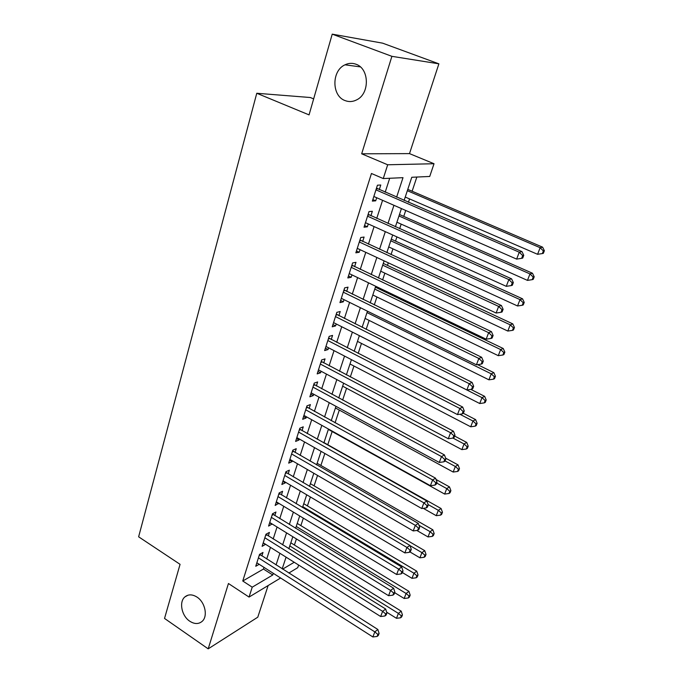 <?xml version="1.0" encoding="UTF-8"?>
<svg xmlns="http://www.w3.org/2000/svg" width="683" height="683" viewBox="0 0 683 683"><rect width="100%" height="100%" fill="white"/><g stroke="black" fill="none" stroke-linecap="round" stroke-linejoin="round"><path stroke-width="1.02" d="M196.986 597.087C205.122 602.193 208.11 616.331 202.142 621.359C198.625 624.279 194.501 624.236 189.78 621.223C181.661 615.998 178.792 601.902 184.871 596.933C188.303 594.15 192.341 594.201 196.986 597.087M355.954 64.219C369.452 68.522 369.896 93.682 356.722 99.838C352.863 101.835 348.987 102.083 345.103 100.597C331.622 96.038 331.443 70.733 345 64.817C348.629 63.075 352.274 62.879 355.954 64.219M298.633 565.037L297.745 567.667L288.849 573.037M313.651 98.881L310.295 97.515L256.774 93.264L138.632 536.812L180.064 564.329L164.535 618.439L208.195 648.85L257.781 617.184L268.129 585.544M256.774 93.264L309.058 114.889L332.228 34.15L382.642 43.166L438.887 63.826L391.897 56.33L361.674 153.812L387.688 164.774L434.021 163.732L429.727 176.462L411.781 177.273L404.123 200.426M361.674 153.812L409.501 153.615L438.887 63.826M409.501 153.615L434.021 163.732M294.399 545.017L296.422 538.938M300.853 525.611L303.346 518.132M307.418 505.89L310.389 496.968M314.086 485.835L317.552 475.428M320.873 465.447L324.852 453.495M327.772 444.718L332.16 431.536M335.063 422.803L339.297 410.082M342.627 400.084L346.563 388.251M350.319 376.948L353.956 366.037M358.165 353.384L361.478 343.429M366.148 329.377L369.136 320.421M374.293 304.925L376.931 296.994M379.526 289.191L379.833 288.252M382.582 280.004L384.862 273.149M387.449 265.363L388.303 262.818M391.035 254.597L392.947 248.86M395.525 241.108L396.925 236.899M399.649 228.703L401.177 224.126M403.747 216.4L405.719 210.458M408.434 202.305L409.561 198.924M412.122 191.231L416.843 177.042M332.228 34.15L391.897 56.33M261.871 555.928L262.989 552.453L259.549 554.357L255.741 566.275L259.19 564.312L256.842 562.835M268.282 535.933L269.418 532.407L265.977 534.226L262.11 546.349L265.593 544.308M274.797 515.605L275.949 512.011L272.517 513.753L268.581 526.081L272.116 523.972M281.43 494.919L282.6 491.265L279.168 492.921L275.164 505.463L278.749 503.277M288.175 473.882L289.37 470.16L285.938 471.722L281.866 484.486L285.289 482.864L285.494 482.232M295.039 452.47L296.251 448.688L292.828 450.157L288.678 463.142L292.102 461.614L292.367 460.812M302.023 430.683L303.252 426.832L299.837 428.207L295.611 441.423L299.034 439.989L299.35 439.007M309.126 408.511L310.389 404.584L306.974 405.864L302.671 419.319L306.095 417.979L306.462 416.818M316.366 385.938L317.646 381.942L314.231 383.12L309.86 396.814L313.275 395.577L313.702 394.236M323.733 362.955L325.031 358.891L321.633 359.958L317.177 373.9L320.583 372.773L321.078 371.236M331.229 339.553L332.561 335.413L329.163 336.369L324.63 350.575L328.028 349.551L328.583 347.809M338.87 315.717L340.219 311.508L336.839 312.344L332.22 326.815L335.609 325.902L336.232 323.955M346.657 291.445L348.031 287.15L344.65 287.867L339.946 302.603L343.327 301.818L344.019 299.658M354.579 266.712L355.988 262.332L352.616 262.929L347.818 277.947L351.19 277.281L351.958 274.899M362.656 241.509L364.09 237.052L360.735 237.513L355.843 252.821L359.207 252.275L360.043 249.662M370.895 215.828L372.346 211.278L369.008 211.602L364.022 227.208L367.377 226.799L368.291 223.947M396.618 197.165L403.004 177.665L383.265 178.562L371.45 173.491L242.755 581.002L263.467 569.041L264.005 567.385M266.712 559.001L270.468 547.365M273.183 538.989L277.05 527.011M279.757 518.628L283.735 506.291M286.442 497.924L290.548 485.22M293.246 476.862L297.472 463.774M300.17 455.424L304.524 441.952M307.213 433.611L311.704 419.729M314.385 411.405L319.004 397.113M321.693 388.806L326.448 374.088M329.121 365.789L334.021 350.627M336.693 342.362L341.739 326.739M344.403 318.491L349.602 302.398M352.257 294.177L357.61 277.605M360.257 269.409L365.772 252.334M368.41 244.164L374.096 226.577M376.726 218.432L382.574 200.315M385.195 192.205L389.694 178.272M379.287 189.643L380.772 185.008L377.443 185.195L372.363 201.101L375.701 200.828L376.692 197.728M280.619 578.006L249.047 597.07L228.446 583.513L208.195 648.85M249.047 597.07L252.223 587.175L272.765 574.992L273.311 573.336M242.755 581.002L252.223 587.175M383.265 178.562L387.688 164.774M282.668 569.118L294.219 562.271M401.425 208.58L395.397 226.799M392.682 234.978L386.834 252.659M384.119 260.872L378.433 278.032M375.71 286.271L370.195 302.928M367.463 311.192L362.118 327.362M359.369 335.643L354.178 351.335M351.429 359.642L346.392 374.873M343.634 383.206L338.742 397.993M335.976 406.334L331.229 420.685M328.463 429.044L323.853 442.985M321.078 451.352L316.605 464.884M313.83 473.259L309.484 486.398M306.701 494.791L302.484 507.537M299.709 515.938L295.611 528.318M292.828 536.727L288.849 548.748M286.066 557.157L282.207 568.819M276.069 564.935L279.885 553.273M282.642 544.88L286.57 532.877M289.327 524.476L293.374 512.113M296.123 503.73L300.298 490.992M303.047 482.616L307.35 469.503M310.091 461.136L314.522 447.621M317.254 439.263L321.821 425.355M324.553 417.006L329.249 402.68M331.981 394.347L336.821 379.586M339.545 371.279L344.531 356.074M347.246 347.775L352.377 332.117M355.092 323.844L360.385 307.709M363.083 299.461L368.53 282.839M371.228 274.609L376.845 257.491M379.526 249.295L385.314 231.648M387.987 223.478L393.946 205.301M263.467 569.041L272.765 574.992M372.85 199.581L375.701 200.828M364.56 225.527L367.377 226.799M356.432 250.985L359.207 252.275M348.458 275.966L351.19 277.281M340.621 300.486L343.327 301.818M332.937 324.553L335.609 325.902M325.39 348.185L328.028 349.551M317.979 371.39L320.583 372.773M310.705 394.176L313.275 395.577M303.551 416.57L306.095 417.979M296.524 438.563L299.034 439.989M289.626 460.171L292.102 461.614M282.847 481.413L285.289 482.864M276.18 502.287L278.596 503.755M269.623 522.811L272.013 524.288M263.177 542.994L265.542 544.471M375.957 189.848L519.259 252.206L516.638 259.105L373.84 196.482M376.504 188.124L521.974 251.617L519.259 252.206L522.683 255.579L521.633 258.336L522.708 258.089L523.767 255.331L522.683 255.579M523.767 255.331L521.974 251.617M516.638 259.105L521.633 258.336M405.232 197.054L537.572 254.307L540.133 247.707L542.609 247.169L407.777 189.37M543.378 250.934L542.353 253.572L543.344 253.342L544.368 250.712L543.378 250.934L540.133 247.707L407.341 190.694M542.353 253.572L537.572 254.307M542.609 247.169L544.368 250.712M367.548 216.178L508.844 279.586L506.274 286.339L365.473 222.675M368.154 214.291L511.593 278.843L508.844 279.586L512.241 282.89L511.208 285.588L512.31 285.281L513.334 282.591L512.241 282.89M513.334 282.591L511.593 278.843M506.274 286.339L511.208 285.588M359.301 241.995L498.641 306.402L496.123 313.027L357.269 248.373M359.95 239.955L501.416 305.523L498.641 306.402L502.014 309.655L501.006 312.302L502.107 311.935L503.123 309.288L502.014 309.655M503.123 309.288L501.416 305.523M496.123 313.027L501.006 312.302M351.216 267.326L488.644 332.689L486.168 339.178L349.218 273.584M351.907 265.149L491.444 331.665L488.644 332.689L491.991 335.874L491 338.469L492.119 338.051L493.109 335.455L491.991 335.874M493.109 335.455L491.444 331.665M486.168 339.178L491 338.469M343.276 292.179L478.843 358.447L476.418 364.807L341.312 298.326M344.019 289.865L481.669 357.294L478.843 358.447L482.172 361.58L481.199 364.124L482.326 363.646L483.299 361.111L482.172 361.58M483.299 361.111L481.669 357.294M476.418 364.807L481.199 364.124M396.908 222.223L527.464 280.389L529.965 273.917L532.475 273.243L399.461 214.505M533.201 277.085L532.194 279.671L533.192 279.39L534.2 276.811L533.201 277.085L529.965 273.917L398.974 215.973M532.194 279.671L527.464 280.389M532.475 273.243L534.2 276.811M388.729 246.93L517.543 305.975L520.002 299.624L522.546 298.812L391.291 239.187M523.212 302.731L522.222 305.275L523.238 304.934L524.228 302.407L523.212 302.731L520.002 299.624L390.761 240.792M522.222 305.275L517.543 305.975M522.546 298.812L524.228 302.407M380.704 271.185L507.819 331.059L510.235 324.835L512.805 323.896L383.274 263.416M513.42 327.891L512.446 330.376L513.471 329.991L514.444 327.507L513.42 327.891L510.235 324.835L382.693 265.166M512.446 330.376L507.819 331.059M512.805 323.896L514.444 327.507M372.816 295.005L498.283 355.672L500.648 349.568L503.243 348.509L375.402 287.21M503.815 352.565L502.859 355.006L503.9 354.571L504.848 352.138L503.815 352.565L500.648 349.568L374.779 289.097M502.859 355.006L498.283 355.672M503.243 348.509L504.848 352.138M335.481 316.579L469.23 383.701L466.856 389.942L333.56 322.607M336.267 314.129L472.09 382.42L469.23 383.701L472.534 386.774L471.586 389.267L472.721 388.747L473.678 386.254L472.534 386.774M473.678 386.254L472.09 382.42M466.856 389.942L471.586 389.267M365.072 318.406L488.917 379.825L491.239 373.832L493.86 372.653L477.571 364.645M494.39 376.777L493.45 379.176L494.501 378.698L495.431 376.299L494.39 376.777L491.239 373.832L367.002 312.601M493.45 379.176L488.917 379.825M493.86 372.653L495.431 376.299M327.84 340.527L459.813 408.468L457.482 414.581L325.945 346.443M328.66 337.948L462.69 407.059L459.813 408.468L463.091 411.482L462.16 413.924L463.305 413.352L464.244 410.91L463.091 411.482M464.244 410.91L462.69 407.059M457.482 414.581L462.16 413.924M357.474 341.389L479.731 403.525L482.01 397.643L484.657 396.353L470.818 389.378M485.135 400.537L484.221 402.893L485.272 402.364L486.194 400.016L485.135 400.537L482.01 397.643L359.36 335.686M484.221 402.893L479.731 403.525M484.657 396.353L486.194 400.016M320.327 364.039L450.575 432.749L448.287 438.742L318.474 369.853M321.189 361.341L453.478 431.229L450.575 432.749L453.836 435.711L452.914 438.11L454.075 437.487L454.989 435.097L453.836 435.711M454.989 435.097L453.478 431.229M448.287 438.742L452.914 438.11M349.995 363.979L470.715 426.79L472.952 421.01L475.624 419.61L463.339 413.275M476.06 423.861L475.155 426.175L476.222 425.603L477.118 423.298L476.06 423.861L472.952 421.01L459.872 414.248M475.155 426.175L470.715 426.79M475.624 419.61L477.118 423.298M312.951 387.124L441.508 456.568L439.271 462.451L311.132 392.836M313.856 384.307L444.437 454.929L441.508 456.568L444.753 459.48L443.848 461.828L445.017 461.162L445.914 458.814L444.753 459.48M445.914 458.814L444.437 454.929M439.271 462.451L443.848 461.828M342.653 386.168L461.862 449.619L464.064 443.95L466.745 442.447L454.622 436.044M467.146 446.759L466.258 449.021L467.334 448.407L468.214 446.144L467.146 446.759L464.064 443.95L452.966 438.085M466.258 449.021L461.862 449.619M466.745 442.447L468.214 446.144M335.43 407.973L453.17 472.047L455.33 466.48L458.037 464.875L445.683 458.199M458.395 469.238L457.525 471.458L458.609 470.809L459.471 468.589L458.395 469.238L455.33 466.48L445.103 460.94M457.525 471.458L453.17 472.047M458.037 464.875L459.471 468.589M328.335 429.419L444.633 494.065L446.759 488.601L449.482 486.894L436.044 479.483M449.798 491.308L448.953 493.493L450.037 492.802L450.891 490.625L449.798 491.308L446.759 488.601L436.659 483.018M448.953 493.493L444.633 494.065M449.482 486.894L450.891 490.625M423.272 508.331L436.249 515.691L438.332 510.321L441.081 508.528L323.981 442.584M441.363 512.993L440.526 515.136L441.619 514.41L442.456 512.267L441.363 512.993L438.332 510.321L428.139 504.566M440.526 515.136L436.249 515.691M441.081 508.528L442.456 512.267M416.826 530.46L428.019 536.94L430.059 531.664L432.826 529.777L317.125 463.296M433.065 534.285L432.245 536.394L433.346 535.634L434.166 533.525L433.065 534.285L430.059 531.664L418.969 525.27M432.245 536.394L428.019 536.94M432.826 529.777L434.166 533.525M409.902 551.898L419.925 557.815L421.932 552.632L424.715 550.66L310.389 483.666M424.92 555.211L424.117 557.285L425.227 556.483L426.03 554.417L424.92 555.211L421.932 552.632L409.996 545.615M424.117 557.285L419.925 557.815M424.715 550.66L426.03 554.417M402.398 572.567L411.977 578.33L413.949 573.233L416.741 571.176L303.756 503.704M416.92 575.769L416.126 577.809L417.236 576.981L418.03 574.941L416.92 575.769L413.949 573.233L302.774 506.658M416.126 577.809L411.977 578.33M416.741 571.176L418.03 574.941M394.697 592.69L404.157 598.487L406.103 593.476L408.912 591.341L297.233 523.409M409.049 595.977L408.272 597.984L409.39 597.121L410.167 595.124L409.049 595.977L406.103 593.476L296.226 526.448M408.272 597.984L404.157 598.487M408.912 591.341L410.167 595.124M386.663 612.181L396.481 618.303L398.385 613.385L401.211 611.165L290.813 542.797M401.322 615.844L400.554 617.808L401.681 616.92L402.441 614.948L401.322 615.844L398.385 613.385L289.78 545.922M400.554 617.808L396.481 618.303M401.211 611.165L402.441 614.948M305.711 409.8L432.621 479.936L430.427 485.707L303.926 415.409M306.65 406.872L435.566 478.194L432.621 479.936L435.839 482.796L434.951 485.101L436.13 484.392L437.009 482.087L435.839 482.796M437.009 482.087L435.566 478.194M430.427 485.707L434.951 485.101M298.599 432.074L423.895 502.867L421.744 508.528L296.84 437.581M299.572 429.035L426.858 501.015L423.895 502.867L427.088 505.676L426.226 507.939L427.404 507.187L428.275 504.925L427.088 505.676M428.275 504.925L426.858 501.015M421.744 508.528L426.226 507.939M291.615 453.956L415.332 525.364L413.215 530.93L289.882 459.369M292.614 450.814L418.312 523.417L415.332 525.364L418.508 528.13L417.663 530.35L418.85 529.564L419.695 527.344L418.508 528.13M419.695 527.344L418.312 523.417M413.215 530.93L417.663 530.35M284.743 475.462L406.931 547.45L404.857 552.914L283.044 480.781M285.784 472.209L409.928 545.41L406.931 547.45L410.082 550.174L409.254 552.351L410.449 551.523L411.277 549.345L410.082 550.174M411.277 549.345L409.928 545.41M404.857 552.914L409.254 552.351M277.998 496.592L398.684 569.135L396.644 574.497L276.325 501.817M279.065 493.246L401.689 567.001L398.684 569.135L401.809 571.808L400.998 573.951L402.193 573.088L403.013 570.945L401.809 571.808M403.013 570.945L401.689 567.001M396.644 574.497L400.998 573.951M271.364 517.355L390.582 590.428L388.576 595.696L269.725 522.495M272.466 513.923L393.604 588.208L390.582 590.428L393.69 593.057L392.887 595.166L394.091 594.261L394.894 592.161L393.69 593.057M394.894 592.161L393.604 588.208M388.576 595.696L392.887 595.166M264.842 537.777L382.625 611.345L380.653 616.51L263.228 542.823M265.969 534.251L385.664 609.031L382.625 611.345L385.716 613.932L384.922 615.998L386.134 615.059L386.928 612.992L385.716 613.932M386.928 612.992L385.664 609.031M380.653 616.51L384.922 615.998M258.43 557.849L374.813 631.886L372.875 636.957L256.851 562.809M259.642 554.306L377.861 629.487L374.813 631.886L377.878 634.422L377.101 636.454L378.322 635.489L379.099 633.457L377.878 634.422M379.099 633.457L377.861 629.487M372.875 636.957L377.101 636.454M376.256 188.918L377.451 188.85M367.881 215.136L369.085 215.017M359.668 240.86L360.872 240.681M351.608 266.097L352.821 265.875M343.694 290.856L344.915 290.599M335.934 315.17L337.154 314.863M328.318 339.033L329.539 338.683M320.831 362.46L322.052 362.075M313.48 385.468L314.709 385.041M306.266 408.067L307.495 407.606M299.18 430.273L300.409 429.769M292.213 452.086L293.442 451.548M285.366 473.515L286.595 472.952M278.638 494.586L279.868 493.988M272.022 515.289L273.26 514.666M265.525 535.651L266.763 534.985M259.13 555.663L260.368 554.972M345 64.817L360.334 66.883M184.871 596.933L188.004 595.192"/></g></svg>
